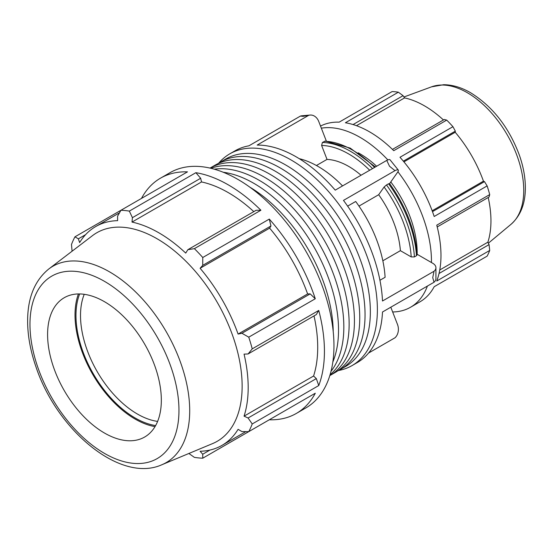<?xml version="1.0" encoding="UTF-8"?>
<svg xmlns="http://www.w3.org/2000/svg" width="553" height="553" viewBox="0 0 553 553"><rect width="100%" height="100%" fill="white"/><g stroke="black" fill="none" stroke-linecap="round" stroke-linejoin="round"><path stroke-width="0.83" d="M332.83 362.021A119.801 69.166 -120 0 0 338.533 330.044A119.801 69.166 -120 0 0 223.274 172.26M333.217 331.648A119.801 69.166 -120 0 0 249.776 187.121M359.74 317.795A119.801 69.166 -120 0 0 307.447 197.234A119.801 69.166 -120 0 0 215.131 165.14L210.009 168.091A119.801 69.166 -120 0 1 302.27 200.421A119.801 69.166 -120 0 1 354.438 320.858A119.801 69.166 -120 0 1 329.809 375.591L334.931 372.639A119.801 69.166 -120 0 0 359.74 317.795M337.524 371.008A119.801 69.166 -120 0 0 340.233 369.577L345.535 366.515A119.801 69.166 -120 0 0 370.351 311.671A119.801 69.166 -120 0 0 318.058 191.11A119.801 69.166 -120 0 0 225.735 159.015L220.433 162.077A119.801 69.166 -120 0 0 217.841 163.709M340.233 369.577A119.801 69.166 -120 0 0 365.049 314.733A119.801 69.166 -120 0 0 312.756 194.172A119.801 69.166 -120 0 0 220.433 162.077M330.072 374.734A119.801 69.166 -120 0 0 349.137 323.92A119.801 69.166 -120 0 0 300.763 207.631A119.801 69.166 -120 0 0 210.887 168.299M331.005 371.326A119.801 69.166 -120 0 0 343.835 326.982A119.801 69.166 -120 0 0 300.231 216.278A119.801 69.166 -120 0 0 214.308 169.19M437.216 226.937L489.059 197.006L489.716 194.601L436.759 225.175A100.978 58.3 60 0 1 436.759 281.007L489.716 250.44A100.978 58.3 -120 0 1 487.131 256.143L434.174 286.717A100.978 58.3 60 0 1 420.066 301.751L410.54 307.254A100.978 58.3 60 0 1 392.658 311.975M320.526 126.07A100.978 58.3 60 0 1 339.162 122.151L392.118 91.577A100.978 58.3 -120 0 1 398.354 92.192L345.397 122.766A100.978 58.3 60 0 1 393.75 150.686L446.706 120.112L444.294 119.476L392.45 149.407M403.337 161.151L455.333 131.13L452.942 126.692L399.985 157.266A100.978 58.3 60 0 1 434.174 216.486L487.131 185.912L484.483 181.619L432.487 211.64M353.056 124.556L403.068 95.676L398.354 92.192M356.464 125.69L404.582 97.909A93.913 54.222 60 0 1 443.444 119.966M403.068 95.676L404.582 97.909M403.932 161.863L455.209 132.257A93.913 54.222 60 0 1 483.446 181.163L484.483 181.619M455.333 131.13L455.209 132.257M432.17 210.769L483.446 181.163M439.766 269.968L487.877 242.186L489.059 244.613L439.041 273.486M488.209 197.497A93.913 54.222 60 0 1 490.953 220.903A93.913 54.222 60 0 1 487.877 242.186M489.716 250.44L489.059 244.613M434.174 286.717L452.942 275.885M253.806 211.619A126.319 72.934 -120 0 0 201.527 181.944L200.663 178.266L195.866 172.688L129.333 211.101A135.831 78.422 -120 0 0 120.948 210.271L187.481 171.859A135.831 78.422 -120 0 0 160.474 178.184A135.831 78.422 -120 0 0 141.485 198.409M260.905 210.244L256.115 210.285L187.875 249.679L194.38 248.65L260.905 210.244A135.831 78.422 -120 0 0 195.866 172.688M188.877 453.481L194.38 457.359A135.831 78.422 -120 0 0 202.764 458.188L269.29 419.775A135.831 78.422 -120 0 0 296.304 413.45A135.831 78.422 -120 0 0 315.286 393.224L248.753 431.637A135.831 78.422 -120 0 0 252.23 423.957L318.756 385.545A135.831 78.422 -120 0 0 318.756 310.44L252.23 348.853A135.831 78.422 -120 0 0 248.753 337.164L315.286 298.751L310.171 293.878L307.62 293.933A126.319 72.934 -120 0 0 269.629 228.14L270.963 225.963L269.29 219.092L202.764 257.504A135.831 78.422 -120 0 0 194.38 248.65M315.286 298.751A135.831 78.422 -120 0 0 269.29 219.092M318.756 385.545L316.323 378.605L313.579 376.019A126.319 72.934 -120 0 0 314.014 315.901M313.579 376.019L244.053 416.153A126.319 72.934 -120 0 0 248.186 387.529A126.319 72.934 -120 0 0 244.053 354.127L248.083 353.968L316.323 314.574L318.756 310.44M119.489 212.829L95.704 226.557A126.319 72.934 -120 0 1 117.616 220.654L117.575 216.195L120.948 210.271L74.959 236.822A135.831 78.422 -120 0 0 71.482 244.502L72.09 251.2M296.304 413.45L305.823 407.955A135.831 78.422 -120 0 0 328.282 380.049A135.831 78.422 -120 0 0 237.908 179.414A135.831 78.422 -120 0 0 169.992 172.688L160.474 178.184M209.96 450.052L202.723 454.234L202.764 458.188M202.723 454.234L200.11 451.255A126.319 72.934 -120 0 0 222.023 445.352A126.319 72.934 -120 0 0 238.094 429.322L241.931 431.596L248.753 431.637M316.323 378.605L248.083 417.999L252.23 423.957M248.083 417.999L244.053 416.153M252.23 348.853L248.083 353.968M310.171 293.878L241.931 333.272L248.753 337.164M307.62 293.933L238.094 334.074A126.319 72.934 -120 0 0 200.11 268.281L202.723 265.357L270.963 225.963M241.931 333.272L238.094 334.074M269.629 228.14L200.11 268.281M202.764 257.504L202.723 265.357M338.54 370.503A122.248 70.577 -120 0 0 352.067 365.568A122.248 70.577 -120 0 0 352.067 224.414A122.248 70.577 -120 0 0 229.82 153.831L235.073 150.803A122.248 70.577 -120 0 1 248.919 145.812L300.438 116.068L303.079 116.344L308.685 115.328A10.866 8.572 -95.1 0 1 310.081 115.059A10.866 8.572 -95.1 0 1 318.728 121.446L326.36 141.112M310.081 115.059L301.834 115.791A10.866 8.572 84.9 0 0 300.438 116.068M308.685 115.328L257.166 145.073A122.248 70.577 -120 0 1 335.229 190.142L386.747 160.398L389.519 166.253L394.994 170.656A10.866 2.295 -38.8 0 1 398.271 170.041A10.866 2.295 -38.8 0 1 397.489 172.412L389.609 183.617M375.376 166.965L350.222 148.1L325.219 141.077L322.406 142.467L321.611 145.439L327.023 159.395L316.427 165.513M398.271 170.041L390.024 159.782A10.866 2.295 141.2 0 0 386.747 160.398M394.994 170.656L343.475 200.4A122.248 70.577 -120 0 1 382.503 301.005L434.022 271.26L432.743 277.647L434.022 282.251L382.503 311.996A122.248 70.577 -120 0 1 357.321 362.54L352.067 365.568M379.939 280.26L385.102 277.281A95.081 54.892 -120 0 0 355.697 201.479L347.63 206.138M389.353 183.983L388.559 183.769L386.492 184.958L384.1 187.018L378.681 194.718L358.973 206.103M417.1 254.249L432.743 263.276A10.866 6.277 180 0 1 435.923 267.714A10.866 6.277 180 0 1 434.022 271.26M382.842 260.795L400.393 250.668L411.218 256.917L414.411 256.924L416.478 255.728L417.135 254.76C415.179 230.29 405.978 206.539 389.519 183.492M390.805 307.205L397.489 324.431A10.866 8.572 -95.1 0 1 394.994 337.779L368.561 353.042M229.82 153.831A122.248 70.577 -120 0 0 218.788 163.08M342.549 185.919A95.081 54.892 -120 0 0 299.221 158.663M400.393 250.668A73.362 42.36 -120 0 0 378.681 194.718M361.033 175.246A73.362 42.36 -120 0 0 327.023 159.395M434.022 282.251A10.866 6.277 0 0 0 435.923 278.705L435.923 267.714M161.863 464.748L212.559 443.603A120.402 69.519 -120 0 0 242.138 386.188A120.402 69.519 -120 0 0 186.638 261.977A120.402 69.519 -120 0 0 92.489 235.633L48.823 268.958C35.281 279.984 28.224 296.422 27.65 318.272C27.304 333.701 30.104 349.959 36.035 367.047C57.042 430.282 120.319 483.46 161.863 464.748A113.351 65.448 -120 0 0 189.707 410.699A113.351 65.448 -120 0 0 109.556 271.869A113.351 65.448 -120 0 0 48.823 268.958M161.331 400.199A80.427 46.431 -120 0 0 124.259 317.228A80.427 46.431 -120 0 0 61.376 299.629A80.427 46.431 -120 0 0 47.593 334.53A80.427 46.431 -120 0 0 80.766 413.374A80.427 46.431 -120 0 0 141.575 438.55A80.427 46.431 -120 0 0 161.331 400.199M321.341 128.172A100.978 58.3 60 0 1 387.86 159.914M397.911 171.755A100.978 58.3 60 0 1 427.241 230.67A100.978 58.3 60 0 1 431.444 262.53M427.4 286.074A100.978 58.3 60 0 1 410.54 307.254M417.162 254.283A80.779 46.639 -120 0 0 417.176 252.776A80.779 46.639 -120 0 0 390.784 181.944M376.628 166.246A80.779 46.639 -120 0 0 358.185 152.794M489.716 194.601A100.978 58.3 -120 0 0 487.131 185.912M452.942 126.692A100.978 58.3 -120 0 0 446.706 120.112M157.612 421.407A80.427 46.431 60 0 1 80.517 315.521A80.427 46.431 60 0 1 84.236 294.314M79.639 293.954A83.641 48.291 -120 0 0 93.291 373.814A83.641 48.291 -120 0 0 155.628 425.568M78.415 293.954A84.982 49.065 -120 0 0 75.021 314.975A84.982 49.065 -120 0 0 155.013 426.633M187.875 249.679L185.725 253.094A126.319 72.934 -120 0 0 132.001 222.085L132.423 217.668L200.663 178.266M129.333 211.101L132.423 217.668M95.704 226.557A126.319 72.934 -120 0 0 79.632 242.587L78.36 238.834L85.597 234.659M74.959 236.822L78.36 238.834M201.527 181.944L132.001 222.085M388.559 183.769A90.879 52.473 60 0 1 416.478 255.728M324.473 141.271A90.879 52.473 60 0 1 374.602 167.414M414.411 256.924A90.879 52.473 -120 0 0 386.492 184.958M372.535 168.61A90.879 52.473 -120 0 0 322.406 142.467M384.1 187.018A88.632 51.173 60 0 1 411.218 256.917M321.611 145.439A88.632 51.173 60 0 1 369.694 170.248M523.746 190.439A79.791 46.065 60 0 1 510.986 224.338C520.332 216.002 525.122 204.237 525.35 189.043C525.502 178.204 523.491 166.861 519.322 155.013C508.857 127.176 492.605 106.411 470.555 92.717C461.513 87.464 452.561 84.796 443.713 84.713L431.589 86.821A79.791 46.065 60 0 1 467.326 92.717A79.791 46.065 60 0 1 523.746 190.439M178.965 410.374A105.353 60.823 60 0 1 104.462 453.384A105.353 60.823 60 0 1 29.966 324.355A105.353 60.823 60 0 1 104.462 281.339A105.353 60.823 60 0 1 178.965 410.374M245.809 431.623L222.023 445.352M431.589 86.821L403.953 96.982M510.986 224.338L488.368 243.189"/></g></svg>

